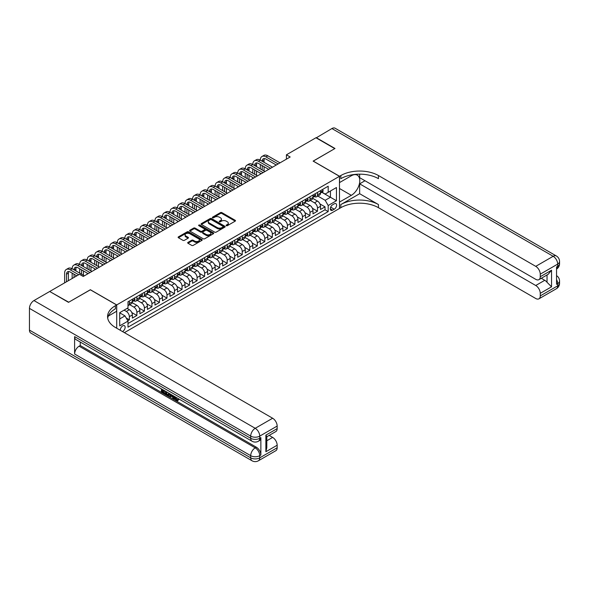 <?xml version="1.0" encoding="UTF-8"?>
<svg xmlns="http://www.w3.org/2000/svg" width="589" height="589" viewBox="0 0 589 589"><rect width="100%" height="100%" fill="white"/><g stroke="black" fill="none" stroke-linecap="round" stroke-linejoin="round"><path stroke-width="0.88" d="M226.309 225.69A0.729 0.42 0 0 0 227.339 225.69L235.188 221.155A1.045 0.604 0 0 0 235.497 220.728A1.045 0.604 0 0 0 235.188 220.301L221.891 212.629A1.045 0.604 0 0 0 220.419 212.629L212.563 217.157A0.729 0.42 0 0 0 213.601 217.753L214.617 217.172A3.343 1.929 0 0 1 219.344 217.172L220.455 217.812A3.343 1.929 0 0 1 221.435 219.174A3.343 1.929 0 0 1 220.455 220.536L219.439 221.125A0.729 0.42 0 0 0 220.47 221.722L221.486 221.133A3.343 1.929 0 0 1 226.213 221.133L227.325 221.773A3.343 1.929 0 0 1 228.304 223.143A3.343 1.929 0 0 1 227.325 224.505L226.309 225.094A0.729 0.42 0 0 0 226.309 225.69L226.309 225.094M122.497 331.555A3.409 1.966 120 0 0 122.733 331.43A3.409 1.966 120 0 0 124.956 328.434A3.409 1.966 120 0 0 124.434 325.702A3.409 1.966 120 0 0 122.733 325.872A3.409 1.966 120 0 0 120.333 330.311M187.987 242.396A1.045 0.604 0 0 0 187.677 242.823A1.045 0.604 0 0 0 187.987 243.25L191.719 245.399A1.045 0.604 0 0 0 193.192 245.399L201.909 240.371A1.045 0.604 0 0 0 202.218 239.944A1.045 0.604 0 0 0 201.909 239.517L188.613 231.838A1.045 0.604 0 0 0 187.14 231.838L178.423 236.874A1.045 0.604 0 0 0 178.114 237.301A1.045 0.604 0 0 0 178.423 237.728L182.929 240.327A1.045 0.604 0 0 0 184.401 240.327L188.134 238.177A1.045 0.604 0 0 0 188.443 237.75A1.045 0.604 0 0 0 188.134 237.323L185.896 236.034A2.798 1.612 0 0 1 185.079 234.893A2.798 1.612 0 0 1 186.809 233.399A2.798 1.612 0 0 1 189.849 233.752L198.603 238.803A2.798 1.612 0 0 1 199.421 239.944A2.798 1.612 0 0 1 197.698 241.431A2.798 1.612 0 0 1 194.65 241.085L193.192 240.246A1.045 0.604 0 0 0 191.719 240.246L187.987 242.396L187.987 243.25L191.719 241.115L191.719 240.246M90.367 289.81L68.736 302.209L49.918 291.614M90.367 289.722L116.71 304.925L339.47 176.317L339.47 208.469L124.389 332.645M49.918 291.349L79.456 274.297L83.218 276.469L290.178 156.983L286.416 154.811L315.954 137.76L334.766 148.619L313.134 161.114L339.47 176.317M214.691 232.14A1.045 0.604 0 0 0 216.17 232.14L224.888 227.104A1.045 0.604 0 0 0 225.189 226.677A1.045 0.604 0 0 0 224.888 226.257L211.591 218.578A1.045 0.604 0 0 0 210.111 218.578L201.394 223.606A1.045 0.604 0 0 0 201.085 224.034A1.045 0.604 0 0 0 201.394 224.461L214.691 232.14M199.141 225.845A0.729 0.42 0 0 1 199.877 225.948L199.877 225.079L213.395 232.883A1.045 0.604 0 0 1 213.704 233.31A1.045 0.604 0 0 1 213.395 233.737L204.677 238.773A1.045 0.604 0 0 1 203.205 238.773L189.908 231.094L193.634 228.959L193.634 228.09L189.908 230.24A1.045 0.604 0 0 0 189.599 230.667A1.045 0.604 0 0 0 189.908 231.094L189.908 230.24M193.634 228.959A1.045 0.604 0 0 1 195.114 228.959L195.114 228.09A1.045 0.604 0 0 0 193.634 228.09M195.114 228.09L200.51 231.205A1.045 0.604 0 0 0 201.983 231.205L204.457 229.769A1.045 0.604 0 0 0 204.766 229.349A1.045 0.604 0 0 0 204.457 228.922L198.846 225.675A0.729 0.42 0 0 1 199.877 225.079M127.791 320.733L129.352 319.834L126.23 318.031M124.088 310.145L126.34 311.448A4.256 2.459 60 0 1 129.352 316.661L132.363 314.924L132.363 318.089L136.876 315.483L131.789 312.545M129.698 304.69L133.872 307.097A4.256 2.459 60 0 1 136.876 312.317L139.887 310.58L139.887 313.746L144.408 311.139L139.313 308.202M137.222 300.346L141.397 302.753A4.256 2.459 60 0 1 144.408 307.966L147.412 306.228L147.412 309.402L151.933 306.795L146.838 303.858M144.747 296.002L148.921 298.409A4.256 2.459 60 0 1 151.933 303.622L154.944 301.885L154.944 305.058L159.457 302.452L154.37 299.514M152.271 291.658L156.446 294.066A4.256 2.459 60 0 1 159.457 299.278L162.468 297.541L162.468 300.714L166.982 298.108L161.894 295.17M159.803 287.314L163.97 289.722A4.256 2.459 60 0 1 166.982 294.934L169.993 293.197L169.993 296.37L174.506 293.764L169.418 290.826M167.328 282.97L171.495 285.378A4.256 2.459 60 0 1 174.506 290.591L177.517 288.853L177.517 292.026L182.03 289.42L176.943 286.475M174.852 278.619L179.027 281.034A4.256 2.459 60 0 1 182.03 286.247L185.042 284.509L185.042 287.675L189.562 285.069L184.467 282.131M182.376 274.275L186.551 276.683A4.256 2.459 60 0 1 189.562 281.903L192.566 280.165L192.566 283.331L197.087 280.725L191.992 277.787M189.901 269.931L194.076 272.339A4.256 2.459 60 0 1 197.087 277.552L200.098 275.814L200.098 278.987L204.611 276.381L199.524 273.443M197.425 265.587L201.6 267.995A4.256 2.459 60 0 1 204.611 273.208L207.623 271.47L207.623 274.643L212.136 272.037L207.048 269.099M204.957 261.244L209.124 263.651A4.256 2.459 60 0 1 212.136 268.864L215.147 267.126L215.147 270.299L219.66 267.693L214.573 264.755M212.482 256.9L216.649 259.307A4.256 2.459 60 0 1 219.66 264.52L222.671 262.782L222.671 265.956L227.185 263.349L222.097 260.412M220.006 252.556L224.181 254.963A4.256 2.459 60 0 1 227.185 260.176L230.196 258.438L230.196 261.612L234.716 259.005L229.622 256.06M227.531 248.205L231.705 250.619A4.256 2.459 60 0 1 234.716 255.832L237.72 254.095L237.72 257.26L242.241 254.654L237.153 251.717M235.055 243.861L239.23 246.268A4.256 2.459 60 0 1 242.241 251.488L245.252 249.751L245.252 252.917L249.765 250.31L244.678 247.373M242.58 239.517L246.754 241.924A4.256 2.459 60 0 1 249.765 247.137L252.777 245.399L252.777 248.573L257.29 245.966L252.202 243.029M250.111 235.173L254.279 237.581A4.256 2.459 60 0 1 257.29 242.793L260.301 241.056L260.301 244.229L264.814 241.623L259.727 238.685M257.636 230.829L261.803 233.237A4.256 2.459 60 0 1 264.814 238.449L267.826 236.712L267.826 239.885L272.339 237.279L267.251 234.341M265.16 226.485L269.335 228.893A4.256 2.459 60 0 1 272.339 234.105L275.35 232.368L275.35 235.541L279.871 232.935L274.776 229.997M272.685 222.141L276.859 224.549A4.256 2.459 60 0 1 279.871 229.762L282.882 228.024L282.882 231.197L287.395 228.591L282.308 225.646M280.209 217.79L284.384 220.205A4.256 2.459 60 0 1 287.395 225.418L290.406 223.68L290.406 226.846L294.92 224.24L289.832 221.302M287.734 213.446L291.908 215.854A4.256 2.459 60 0 1 294.92 221.074L297.931 219.336L297.931 222.502L302.444 219.896L297.357 216.958M295.266 209.102L299.433 211.51A4.256 2.459 60 0 1 302.444 216.723L305.455 214.985L305.455 218.158L309.969 215.552L304.881 212.614M302.79 204.758L306.957 207.166A4.256 2.459 60 0 1 309.969 212.379L312.98 210.641L312.98 213.814L317.493 211.208L317.493 208.035A4.256 2.459 -120 0 0 314.489 202.822L310.315 200.415M312.406 208.27L317.493 211.208M132.363 314.924A4.256 2.459 -120 0 0 129.352 309.711L127.099 308.4M139.887 310.58A4.256 2.459 -120 0 0 136.876 305.36L132.223 302.672M147.412 306.228A4.256 2.459 -120 0 0 144.408 301.016L139.748 298.328M154.944 301.885A4.256 2.459 -120 0 0 151.933 296.672L147.279 293.985M162.468 297.541A4.256 2.459 -120 0 0 159.457 292.328L154.804 289.641M169.993 293.197A4.256 2.459 -120 0 0 166.982 287.984L162.328 285.297M177.517 288.853A4.256 2.459 -120 0 0 174.506 283.64L169.853 280.953M185.042 284.509A4.256 2.459 -120 0 0 182.03 279.296L177.377 276.609M192.566 280.165A4.256 2.459 -120 0 0 189.562 274.945L184.902 272.258M200.098 275.814A4.256 2.459 -120 0 0 197.087 270.601L192.434 267.914M207.623 271.47A4.256 2.459 -120 0 0 204.611 266.257L199.958 263.57M215.147 267.126A4.256 2.459 -120 0 0 212.136 261.914L207.483 259.226M222.671 262.782A4.256 2.459 -120 0 0 219.66 257.57L215.007 254.882M230.196 258.438A4.256 2.459 -120 0 0 227.185 253.226L222.532 250.539M237.72 254.095A4.256 2.459 -120 0 0 234.716 248.882L230.056 246.195M245.252 249.751A4.256 2.459 -120 0 0 242.241 244.531L237.588 241.843M252.777 245.399A4.256 2.459 -120 0 0 249.765 240.187L245.112 237.5M260.301 241.056A4.256 2.459 -120 0 0 257.29 235.843L252.637 233.156M267.826 236.712A4.256 2.459 -120 0 0 264.814 231.499L260.161 228.812M275.35 232.368A4.256 2.459 -120 0 0 272.339 227.155L267.686 224.468M282.882 228.024A4.256 2.459 -120 0 0 279.871 222.811L275.21 220.124M290.406 223.68A4.256 2.459 -120 0 0 287.395 218.46L282.742 215.78M297.931 219.336A4.256 2.459 -120 0 0 294.92 214.116L290.267 211.429M305.455 214.985A4.256 2.459 -120 0 0 302.444 209.772L297.791 207.085M312.98 210.641A4.256 2.459 -120 0 0 309.969 205.428L305.316 202.741M334.28 203.823L332.623 204.781A3.298 1.907 120 0 0 330.466 207.681A3.298 1.907 120 0 0 330.974 210.332A3.298 1.907 120 0 0 332.623 210.163L334.28 209.213A3.298 1.907 120 0 0 336.437 206.305A3.298 1.907 120 0 0 335.929 203.661A3.298 1.907 120 0 0 334.28 203.823M116.71 328.213L116.71 304.925M119.722 318.921L124.986 315.881L127.997 321.093L127.997 327.175L328.183 211.598L328.183 205.517L325.172 200.304L317.839 196.071M127.997 321.093L119.722 325.872L119.722 312.663L127.997 307.885L127.997 301.796L328.183 186.227L328.183 192.308L336.459 187.53L336.459 200.739L328.183 205.517M133.828 300.824L133.872 300.846A4.256 2.459 60 0 0 136 301.053L139.011 299.315A4.256 2.459 -120 0 0 139.887 297.364L139.887 294.934M141.353 296.473L141.397 296.495A4.256 2.459 60 0 0 143.525 296.709L146.536 294.971A4.256 2.459 -120 0 0 147.412 293.02L147.412 290.591M148.884 292.129L148.921 292.151A4.256 2.459 60 0 0 151.049 292.365L154.06 290.627A4.256 2.459 -120 0 0 154.944 288.676L154.944 286.247M156.409 287.785L156.446 287.807A4.256 2.459 60 0 0 158.574 288.021L161.585 286.283A4.256 2.459 -120 0 0 162.468 284.332L162.468 281.903M163.933 283.442L163.97 283.464A4.256 2.459 60 0 0 166.098 283.677L169.109 281.94A4.256 2.459 -120 0 0 169.993 279.989L169.993 277.552M171.458 279.098L171.495 279.12A4.256 2.459 60 0 0 173.63 279.333L176.634 277.588A4.256 2.459 -120 0 0 177.517 275.645L177.517 273.208M178.982 274.754L179.027 274.776A4.256 2.459 60 0 0 181.154 274.982L184.166 273.244A4.256 2.459 -120 0 0 185.042 271.301L185.042 268.864M186.507 270.41L186.551 270.432A4.256 2.459 60 0 0 188.679 270.638L191.69 268.901A4.256 2.459 -120 0 0 192.566 266.95L192.566 264.52M194.039 266.059L194.076 266.081A4.256 2.459 60 0 0 196.203 266.294L199.215 264.557A4.256 2.459 -120 0 0 200.098 262.606L200.098 260.176M201.563 261.715L201.6 261.737A4.256 2.459 60 0 0 203.728 261.95L206.739 260.213A4.256 2.459 -120 0 0 207.623 258.262L207.623 255.832M209.088 257.371L209.124 257.393A4.256 2.459 60 0 0 211.252 257.607L214.263 255.869A4.256 2.459 -120 0 0 215.147 253.918L215.147 251.488M216.612 253.027L216.649 253.049A4.256 2.459 60 0 0 218.784 253.263L221.788 251.525A4.256 2.459 -120 0 0 222.671 249.574L222.671 247.137M224.137 248.683L224.181 248.705A4.256 2.459 60 0 0 226.309 248.919L229.32 247.174A4.256 2.459 -120 0 0 230.196 245.23L230.196 242.793M231.661 244.339L231.705 244.361A4.256 2.459 60 0 0 233.833 244.568L236.844 242.83A4.256 2.459 -120 0 0 237.72 240.886L237.72 238.449M239.193 239.995L239.23 240.017A4.256 2.459 60 0 0 241.357 240.224L244.369 238.486A4.256 2.459 -120 0 0 245.252 236.535L245.252 234.105M246.717 235.644L246.754 235.666A4.256 2.459 60 0 0 248.882 235.88L251.893 234.142A4.256 2.459 -120 0 0 252.777 232.191L252.777 229.762M254.242 231.3L254.279 231.322A4.256 2.459 60 0 0 256.406 231.536L259.418 229.798A4.256 2.459 -120 0 0 260.301 227.847L260.301 225.418M261.766 226.956L261.803 226.979A4.256 2.459 60 0 0 263.938 227.192L266.942 225.454A4.256 2.459 -120 0 0 267.826 223.503L267.826 221.074M269.291 222.613L269.335 222.635A4.256 2.459 60 0 0 271.463 222.848L274.474 221.111A4.256 2.459 -120 0 0 275.35 219.16L275.35 216.723M276.815 218.269L276.859 218.291A4.256 2.459 60 0 0 278.987 218.504L281.998 216.759A4.256 2.459 -120 0 0 282.882 214.816L282.882 212.379M284.347 213.925L284.384 213.947A4.256 2.459 60 0 0 286.512 214.153L289.523 212.415A4.256 2.459 -120 0 0 290.406 210.472L290.406 208.035M291.872 209.581L291.908 209.603A4.256 2.459 60 0 0 294.036 209.809L297.047 208.072A4.256 2.459 -120 0 0 297.931 206.121L297.931 203.691M299.396 205.23L299.433 205.252A4.256 2.459 60 0 0 301.561 205.465L304.572 203.728A4.256 2.459 -120 0 0 305.455 201.777L305.455 199.347M306.921 200.886L306.957 200.908A4.256 2.459 60 0 0 309.092 201.121L312.096 199.384A4.256 2.459 -120 0 0 312.98 197.433L312.98 195.003M127.997 323.523L325.025 209.772L325.025 206.864L320.504 209.47L320.504 206.297A4.256 2.459 -120 0 0 317.493 201.085L312.84 198.397M314.445 196.542L314.489 196.564A4.256 2.459 -120 0 0 316.617 196.778A4.256 2.459 -120 0 0 317.493 194.826L317.493 192.397M316.617 196.778L319.628 195.04A4.256 2.459 -120 0 0 320.504 193.089L320.504 190.659M129.352 301.016L129.352 303.453A4.256 2.459 60 0 1 128.476 305.397A4.256 2.459 60 0 1 127.997 305.573M128.476 305.397L131.48 303.659A4.256 2.459 -120 0 0 132.363 301.715L132.363 299.278M136.876 296.672L136.876 299.109A4.256 2.459 60 0 1 136 301.053M144.408 292.328L144.408 294.758A4.256 2.459 60 0 1 143.525 296.709M151.933 287.984L151.933 290.414A4.256 2.459 60 0 1 151.049 292.365M159.457 283.64L159.457 286.07A4.256 2.459 60 0 1 158.574 288.021M166.982 279.289L166.982 281.726A4.256 2.459 60 0 1 166.098 283.677M174.506 274.945L174.506 277.382A4.256 2.459 60 0 1 173.63 279.333M182.03 270.601L182.03 273.038A4.256 2.459 60 0 1 181.154 274.982M189.562 266.257L189.562 268.694A4.256 2.459 60 0 1 188.679 270.638M197.087 261.914L197.087 264.343A4.256 2.459 60 0 1 196.203 266.294M204.611 257.57L204.611 259.999A4.256 2.459 60 0 1 203.728 261.95M212.136 253.226L212.136 255.655A4.256 2.459 60 0 1 211.252 257.607M219.66 248.875L219.66 251.312A4.256 2.459 60 0 1 218.784 253.263M227.185 244.531L227.185 246.968A4.256 2.459 60 0 1 226.309 248.919M234.716 240.187L234.716 242.624A4.256 2.459 60 0 1 233.833 244.568M242.241 235.843L242.241 238.28A4.256 2.459 60 0 1 241.357 240.224M249.765 231.499L249.765 233.929A4.256 2.459 60 0 1 248.882 235.88M257.29 227.155L257.29 229.585A4.256 2.459 60 0 1 256.406 231.536M264.814 222.811L264.814 225.241A4.256 2.459 60 0 1 263.938 227.192M272.339 218.46L272.339 220.897A4.256 2.459 60 0 1 271.463 222.848M279.871 214.116L279.871 216.553A4.256 2.459 60 0 1 278.987 218.504M287.395 209.772L287.395 212.209A4.256 2.459 60 0 1 286.512 214.153M294.92 205.428L294.92 207.865A4.256 2.459 60 0 1 294.036 209.809M302.444 201.085L302.444 203.514A4.256 2.459 60 0 1 301.561 205.465M309.969 196.741L309.969 199.17A4.256 2.459 60 0 1 309.092 201.121M309.969 212.379L309.969 215.552M302.444 216.723L302.444 219.896M294.92 221.074L294.92 224.24M287.395 225.418L287.395 228.591M279.871 229.762L279.871 232.935M272.339 234.105L272.339 237.279M264.814 238.449L264.814 241.623M257.29 242.793L257.29 245.966M249.765 247.137L249.765 250.31M242.241 251.488L242.241 254.654M234.716 255.832L234.716 259.005M227.185 260.176L227.185 263.349M219.66 264.52L219.66 267.693M212.136 268.864L212.136 272.037M204.611 273.208L204.611 276.381M197.087 277.552L197.087 280.725M189.562 281.903L189.562 285.069M182.03 286.247L182.03 289.42M174.506 290.591L174.506 293.764M166.982 294.934L166.982 298.108M159.457 299.278L159.457 302.452M151.933 303.622L151.933 306.795M144.408 307.966L144.408 311.139M136.876 312.317L136.876 315.483M129.352 316.661L129.352 319.834M124.986 315.881L119.722 312.833M325.172 200.304L330.444 197.263L330.444 191.005L336.459 187.53M321.822 192.286L336.459 200.739M321.969 192.198L325.172 194.046L328.183 192.308M286.416 154.811L286.416 159.155M319.93 203.927L325.025 206.864M325.025 209.772L328.183 211.598M226.596 225.793L227.325 225.373A3.343 1.929 0 0 0 228.304 224.011L228.304 223.143M221.435 219.174L221.435 220.043A3.343 1.929 0 0 1 220.455 221.405L219.726 221.825M235.173 221.162L221.891 213.498A1.045 0.604 0 0 0 220.419 213.498L212.857 217.856M224.873 227.118L211.591 219.447A1.045 0.604 0 0 0 210.111 219.447L201.409 224.468M223.04 226.979A0.729 0.42 0 0 0 223.04 226.382L211.363 219.645A0.729 0.42 0 0 0 210.332 219.645L209.257 220.264A3.343 1.929 0 0 0 208.285 221.626A3.343 1.929 0 0 0 209.257 222.988L217.238 227.597A3.343 1.929 0 0 0 221.965 227.597L223.04 226.979L223.04 227.847A0.729 0.42 0 0 0 223.253 227.553L223.253 226.677M208.285 221.626L208.285 222.495A3.343 1.929 0 0 0 209.257 223.857L209.257 222.988M223.04 227.847L221.965 228.466A3.343 1.929 0 0 1 217.238 228.466L209.257 223.857M195.114 228.959L200.51 232.073A1.045 0.604 0 0 0 201.983 232.073L204.457 230.638A1.045 0.604 0 0 0 204.766 230.218L204.766 229.349M199.877 225.948L213.38 233.745M206.106 234.429A2.798 1.612 0 0 0 209.147 234.783A2.798 1.612 0 0 0 210.877 233.288A2.798 1.612 0 0 0 210.052 232.147L206.967 230.373A1.045 0.604 0 0 0 205.495 230.373L203.021 231.801A1.045 0.604 0 0 0 202.712 232.228A1.045 0.604 0 0 0 203.021 232.648L206.106 234.429L206.106 235.298A2.798 1.612 0 0 0 209.147 235.652A2.798 1.612 0 0 0 210.877 234.157L210.877 233.288M202.712 232.228L202.712 233.097A1.045 0.604 0 0 0 203.021 233.516L203.021 232.648M206.106 235.298L203.021 233.516M199.421 239.944L199.421 240.813A2.798 1.612 0 0 1 197.698 242.3A2.798 1.612 0 0 1 194.65 241.954L193.192 241.115A1.045 0.604 0 0 0 191.719 241.115M185.079 234.893L185.079 235.762A2.798 1.612 0 0 0 185.896 236.903L185.896 236.034M188.119 238.184L185.896 236.903M201.894 240.378L188.613 232.707A1.045 0.604 0 0 0 187.14 232.707L178.43 237.735L178.423 236.874M322.5 189.503L323.14 190.615A2.82 1.627 60 0 1 322.558 191.859L321.13 192.684A2.82 1.627 -120 0 0 321.616 192.036L321.557 191.786M64.635 282.853L64.635 273.119A7.981 4.609 60 0 1 66.285 269.467L68.169 268.385A7.981 4.609 60 0 1 72.16 268.775A7.981 4.609 60 0 1 73.809 265.124L75.694 264.034A7.981 4.609 60 0 1 79.684 264.432A7.981 4.609 60 0 1 81.341 260.78L83.218 259.69A7.981 4.609 60 0 1 87.209 260.088A7.981 4.609 60 0 1 88.865 256.436L90.743 255.346A7.981 4.609 60 0 1 94.733 255.744A7.981 4.609 60 0 1 96.39 252.092L98.267 251.002A7.981 4.609 60 0 1 102.258 251.4A7.981 4.609 60 0 1 103.914 247.741L105.799 246.658A7.981 4.609 60 0 1 109.79 247.056A7.981 4.609 60 0 1 111.439 243.397L113.324 242.315A7.981 4.609 60 0 1 117.314 242.705A7.981 4.609 60 0 1 118.963 239.053L120.848 237.971A7.981 4.609 60 0 1 124.839 238.361A7.981 4.609 60 0 1 126.495 234.709L128.373 233.619A7.981 4.609 60 0 1 132.363 234.017A7.981 4.609 60 0 1 134.02 230.365L135.897 229.276A7.981 4.609 60 0 1 139.887 229.673A7.981 4.609 60 0 1 141.544 226.021L143.422 224.932A7.981 4.609 60 0 1 147.412 225.329A7.981 4.609 60 0 1 149.069 221.678L150.953 220.588A7.981 4.609 60 0 1 154.944 220.985A7.981 4.609 60 0 1 156.593 217.326L158.478 216.244A7.981 4.609 60 0 1 162.468 216.642A7.981 4.609 60 0 1 164.117 212.982L166.002 211.9A7.981 4.609 60 0 1 169.993 212.29A7.981 4.609 60 0 1 171.649 208.639L173.527 207.556A7.981 4.609 60 0 1 177.517 207.946A7.981 4.609 60 0 1 179.174 204.295L181.051 203.205A7.981 4.609 60 0 1 185.042 203.603A7.981 4.609 60 0 1 186.698 199.951L188.576 198.861A7.981 4.609 60 0 1 192.566 199.259A7.981 4.609 60 0 1 194.223 195.607L196.108 194.517A7.981 4.609 60 0 1 200.098 194.915A7.981 4.609 60 0 1 201.747 191.263L203.632 190.173A7.981 4.609 60 0 1 207.623 190.571A7.981 4.609 60 0 1 209.272 186.912L211.156 185.829A7.981 4.609 60 0 1 215.147 186.227A7.981 4.609 60 0 1 216.804 182.568L218.681 181.486A7.981 4.609 60 0 1 222.671 181.876A7.981 4.609 60 0 1 224.328 178.224L226.205 177.142A7.981 4.609 60 0 1 230.196 177.532A7.981 4.609 60 0 1 231.852 173.88L233.73 172.791A7.981 4.609 60 0 1 237.72 173.188A7.981 4.609 60 0 1 239.377 169.536L241.262 168.447A7.981 4.609 60 0 1 245.252 168.844A7.981 4.609 60 0 1 246.901 165.192L248.786 164.103A7.981 4.609 60 0 1 252.777 164.5A7.981 4.609 60 0 1 254.426 160.849L256.311 159.759A7.981 4.609 60 0 1 260.301 160.156A7.981 4.609 60 0 1 261.958 156.497L263.835 155.415A7.981 4.609 60 0 1 267.826 155.813L280.018 162.851M261.958 156.497A7.981 4.609 60 0 1 265.948 156.895L278.141 163.933M320.6 192.817L320.615 192.817A2.82 1.627 -120 0 0 321.13 192.684M321.255 191.823L321.616 192.036L320.718 192.559A2.82 1.627 60 0 1 320.504 192.956M276.256 165.023L265.948 159.067A5.323 3.07 -120 0 0 263.283 158.802A5.323 3.07 -120 0 0 262.186 161.239L264.063 160.156L264.063 162.328M264.395 158.559A5.323 3.07 -120 0 0 264.063 160.156M262.186 165.583L262.186 169.934M264.063 166.672L264.063 171.016M260.301 174.234L260.301 173.188M260.301 168.844L260.301 164.5M316.183 137.885L331.909 128.542L553.167 256.289A6.383 3.689 120 0 1 556.355 255.972A6.383 6.383 0 0 1 559.55 261.501A6.383 3.689 180 0 1 557.68 264.108L540.26 274.165A6.383 3.689 -120 0 0 535.74 266.346L553.167 256.289A6.383 3.689 60 0 1 557.68 264.108L557.68 266.28L556.553 266.935L556.553 284.31L557.68 283.662L557.68 285.834A6.383 3.689 60 0 1 556.355 288.757L538.935 298.814A6.383 3.689 -120 0 0 540.26 295.892L557.68 285.834A6.383 3.689 0 0 0 559.55 283.228A6.383 6.383 0 0 1 556.355 288.757M316.183 137.627L334.994 148.487L313.208 161.15M339.47 202.086L351.324 195.327A11.971 6.913 120 0 0 359.15 184.777A11.971 6.913 120 0 0 357.309 175.183A11.971 6.913 120 0 0 351.324 175.772L339.544 182.575L339.544 176.273L340.825 175.537A26.608 15.358 180 0 1 378.455 175.537L535.74 266.346M339.544 202.13L339.544 208.425L340.825 207.689A26.608 15.358 180 0 1 378.455 207.689L535.74 298.498A6.383 3.689 -120 0 0 538.935 298.814M359.643 193.7L340.825 204.56A26.608 15.358 180 0 1 378.455 204.56L359.643 193.7L359.643 183.834L364.981 180.749M359.643 174.167L359.643 177.664L535.74 279.333A6.383 3.689 -120 0 0 538.935 279.65A6.383 3.689 -120 0 0 540.26 276.727L551.547 270.211L551.547 286.806L547.034 282.293L547.034 274.982M551.547 286.806L540.26 293.329L540.26 295.892M540.26 293.329A6.383 3.689 -120 0 0 535.74 285.503L544.773 280.29A6.383 3.689 60 0 1 547.034 282.293M359.643 183.834L535.74 285.503M331.909 128.542A6.383 3.689 -60 0 1 335.104 128.225L556.355 255.972M313.208 161.069L339.544 176.273M540.26 274.165L540.26 276.727M541.298 278.288L544.773 280.29M340.825 175.537L340.825 178.666A26.608 15.358 180 0 1 378.455 178.666L378.455 175.537M538.935 279.65L548.168 274.319L551.547 270.211M174.734 396.596L174.675 397.222L175.25 396.89L177.201 399.983M174.675 397.222L176.067 400.145L176.95 400.255L177.937 399.224L178.577 399.762L177.444 400.954L176.126 400.778L174.086 396.22M171.053 396.176L170.155 397.266L169.485 396.876L170.619 394.218M173.49 395.874L174.388 399.011L173.784 399.364L173.107 398.974L172.599 397.067L170.67 395.955L170.155 397.266M162.652 390.529L162.652 391.641L165.318 393.172L165.318 393.776L164.714 394.122L161.415 392.222L161.415 388.902M165.03 390.993L164.427 391.552L162.056 390.183L162.056 391.987L162.652 391.641M74.604 336.621L250.708 438.297A6.383 3.689 120 0 0 252.026 441.22L75.929 339.544A6.383 3.689 -60 0 1 74.604 336.621L74.604 354.004A6.383 3.689 -60 0 1 79.117 346.185L80.251 345.529L256.348 447.206A6.383 3.689 60 0 1 260.868 455.025L260.868 437.642A6.383 3.689 60 0 1 259.543 440.565L258.416 441.22A6.383 3.689 -120 0 0 259.734 438.297L260.868 437.642M80.251 345.529L80.251 342.04M169.242 393.423L169.286 394.129L169.875 393.791L168.668 395.852L165.583 394.623L165.583 391.31M68.508 302.341L90.294 289.766L116.637 304.969L115.356 305.713A26.608 15.358 -0 0 0 107.566 316.573A26.608 15.358 -0 0 0 115.356 327.432L272.641 418.242A6.383 3.689 60 0 1 277.161 426.068L259.734 436.125L259.734 438.297A6.383 3.689 -0 0 1 250.708 438.297L250.708 436.125L29.45 308.378A6.383 3.689 -60 0 1 33.963 300.559L49.697 291.481L68.508 302.341M116.637 304.969L116.637 311.272L108.317 316.072M265.867 435.146L266.802 436.559L266.802 447.721L265.867 451.741L265.867 435.146L277.161 428.63L277.161 426.068M277.161 428.63A6.383 3.689 60 0 1 275.836 431.553L266.802 436.766M29.45 330.105L250.708 457.844A6.383 3.689 120 0 0 252.026 460.775L30.775 333.028A6.383 3.689 -60 0 1 29.45 330.105L29.45 308.378M269.173 435.396L272.641 437.406A6.383 3.689 60 0 1 277.161 445.225L265.867 451.741M260.868 455.025L259.734 455.672L259.734 457.844L277.161 447.787L277.161 445.225M277.161 447.787A6.383 3.689 60 0 1 275.836 450.71L258.416 460.775A6.383 3.689 -120 0 0 259.734 457.844A6.383 3.689 -0 0 1 250.708 457.844L250.708 455.672L74.604 354.004M115.356 305.713L115.356 308.835A26.608 15.358 -0 0 0 107.699 318.134M162.056 391.987L164.714 393.526L165.318 393.172M164.714 393.526L164.714 394.122M162.056 389.27L164.692 390.794M164.427 390.949L164.427 391.552M169.286 394.129L168.668 395.852M166.223 391.678L166.223 394.394L167.151 394.932L168.218 395.175L168.609 393.054M166.82 392.024L166.82 394.041L168.822 394.829M166.223 394.394L166.82 394.041M167.151 394.932L167.755 394.578M172.643 395.388L173.784 399.364M171.215 394.564L170.862 395.469L172.408 396.36L172.047 395.042M171.598 394.785L172.179 395.536M170.862 395.469L171.465 395.123M176.067 400.145L176.671 399.798M177.333 399.57L177.974 400.108L178.577 399.762M177.974 400.108L177.444 400.954M314.975 193.847L315.616 194.959A2.82 1.627 60 0 1 315.034 196.203L313.598 197.028A2.82 1.627 -120 0 0 314.092 196.38L314.033 196.13M254.426 160.849A7.981 4.609 60 0 1 258.416 161.239L260.301 160.156L272.493 167.195M258.416 161.239L270.609 168.277M313.076 197.16L313.09 197.16A2.82 1.627 -120 0 0 313.598 197.028M313.731 196.174L314.092 196.38L313.186 196.903A2.82 1.627 60 0 1 312.98 197.3M268.731 169.367L258.416 163.411A5.323 3.07 -120 0 0 255.759 163.153A5.323 3.07 -120 0 0 254.654 165.583L256.539 164.5L256.539 166.672M256.87 162.903A5.323 3.07 -120 0 0 256.539 164.5M254.654 169.934L254.654 174.278M256.539 171.016L256.539 175.36M252.777 178.577L252.777 177.532M252.777 173.188L252.777 168.844M307.451 198.191L308.091 199.303A2.82 1.627 60 0 1 307.502 200.547L306.074 201.379A2.82 1.627 -120 0 0 306.567 200.724L306.508 200.474M246.901 165.192A7.981 4.609 60 0 1 250.892 165.583L252.777 164.5L264.969 171.539M250.892 165.583L263.084 172.621M305.551 201.504L305.558 201.504A2.82 1.627 -120 0 0 306.074 201.379M306.199 200.518L306.567 200.724L305.662 201.247A2.82 1.627 60 0 1 305.455 201.652M261.207 173.711L250.892 167.762A5.323 3.07 -120 0 0 248.234 167.497A5.323 3.07 -120 0 0 247.13 169.934L249.014 168.844L249.014 171.016M249.346 167.247A5.323 3.07 -120 0 0 249.014 168.844M247.13 174.278L247.13 178.622M249.014 175.36L249.014 179.704M245.252 182.921L245.252 181.876M245.252 177.532L245.252 173.188M299.926 202.542L300.567 203.647A2.82 1.627 60 0 1 299.978 204.898L298.549 205.723A2.82 1.627 -120 0 0 299.043 205.068L298.984 204.817M239.377 169.536A7.981 4.609 60 0 1 243.367 169.934L245.252 168.844L257.445 175.883M243.367 169.934L255.56 176.972M298.027 205.856L298.034 205.856A2.82 1.627 -120 0 0 298.549 205.723M298.675 204.862L299.043 205.068L298.137 205.59A2.82 1.627 60 0 1 297.931 205.995M253.675 178.055L243.367 172.106A5.323 3.07 -120 0 0 240.71 171.841A5.323 3.07 -120 0 0 239.605 174.278L241.49 173.188L241.49 175.36M241.821 171.598A5.323 3.07 -120 0 0 241.49 173.188M239.605 178.622L239.605 182.965M241.49 179.704L241.49 184.055M237.72 187.265L237.72 186.227M237.72 181.876L237.72 177.532M292.402 206.886L293.035 207.991A2.82 1.627 60 0 1 292.453 209.242L291.025 210.067A2.82 1.627 -120 0 0 291.518 209.419L291.459 209.169M231.852 173.88A7.981 4.609 60 0 1 235.843 174.278L237.72 173.188L249.913 180.227M235.843 174.278L248.035 181.316M290.495 210.199L290.51 210.199A2.82 1.627 -120 0 0 291.025 210.067M291.15 209.205L291.518 209.419L290.613 209.934A2.82 1.627 60 0 1 290.406 210.339M246.15 182.399L235.843 176.45A5.323 3.07 -120 0 0 233.185 176.185A5.323 3.07 -120 0 0 232.081 178.622L233.958 177.532L233.958 179.704M234.297 175.942A5.323 3.07 -120 0 0 233.958 177.532M232.081 182.965L232.081 187.309M233.958 184.055L233.958 188.399M230.196 191.609L230.196 190.571M230.196 186.227L230.196 181.876M284.87 211.23L285.51 212.334A2.82 1.627 60 0 1 284.929 213.586L283.5 214.411A2.82 1.627 -120 0 0 283.986 213.763L283.927 213.512M224.328 178.224A7.981 4.609 60 0 1 228.318 178.622L230.196 177.532L242.388 184.571M228.318 178.622L240.511 185.66M282.97 214.543L282.985 214.543A2.82 1.627 -120 0 0 283.5 214.411M283.626 213.549L283.986 213.763L283.088 214.286A2.82 1.627 60 0 1 282.882 214.683M238.626 186.742L228.318 180.794A5.323 3.07 -120 0 0 225.653 180.528A5.323 3.07 -120 0 0 224.556 182.965L226.434 181.876L226.434 184.055M226.772 180.286A5.323 3.07 -120 0 0 226.434 181.876M224.556 187.309L224.556 191.653M226.434 188.399L226.434 192.743M222.671 195.96L222.671 194.915M222.671 190.571L222.671 186.227M277.345 215.574L277.986 216.678A2.82 1.627 60 0 1 277.404 217.93L275.976 218.755A2.82 1.627 -120 0 0 276.462 218.107L276.403 217.856M216.804 182.568A7.981 4.609 60 0 1 220.794 182.965L222.671 181.876L234.864 188.914M220.794 182.965L232.986 190.004M275.446 218.887L275.461 218.887A2.82 1.627 -120 0 0 275.976 218.755M276.101 217.893L276.462 218.107L275.564 218.629A2.82 1.627 60 0 1 275.35 219.027M231.102 191.094L220.794 185.137A5.323 3.07 -120 0 0 218.129 184.872A5.323 3.07 -120 0 0 217.032 187.309L218.909 186.227L218.909 188.399M219.241 184.629A5.323 3.07 -120 0 0 218.909 186.227M217.032 191.653L217.032 195.997M218.909 192.743L218.909 197.087M215.147 200.304L215.147 199.259M215.147 194.915L215.147 190.571M269.821 219.918L270.461 221.03A2.82 1.627 60 0 1 269.88 222.274L268.444 223.098A2.82 1.627 -120 0 0 268.937 222.451L268.878 222.2M209.272 186.912A7.981 4.609 60 0 1 213.262 187.309L215.147 186.227L227.339 193.266M213.262 187.309L225.454 194.348M267.921 223.231L267.929 223.231A2.82 1.627 -120 0 0 268.444 223.098M268.577 222.237L268.937 222.451L268.032 222.973A2.82 1.627 60 0 1 267.826 223.371M223.577 195.438L213.262 189.481A5.323 3.07 -120 0 0 210.604 189.216A5.323 3.07 -120 0 0 209.5 191.653L211.385 190.571L211.385 192.743M211.716 188.973A5.323 3.07 -120 0 0 211.385 190.571M209.5 195.997L209.5 200.348M211.385 197.087L211.385 201.431M207.623 204.648L207.623 203.603M207.623 199.259L207.623 194.915M262.296 224.262L262.937 225.373A2.82 1.627 60 0 1 262.348 226.618L260.92 227.442A2.82 1.627 -120 0 0 261.413 226.794L261.354 226.544M201.747 191.263A7.981 4.609 60 0 1 205.738 191.653L207.623 190.571L219.815 197.609M205.738 191.653L217.93 198.692M260.397 227.575L260.404 227.575A2.82 1.627 -120 0 0 260.92 227.442M261.045 226.588L261.413 226.794L260.507 227.317A2.82 1.627 60 0 1 260.301 227.715M216.053 199.781L205.738 193.825A5.323 3.07 -120 0 0 203.08 193.567A5.323 3.07 -120 0 0 201.975 195.997L203.86 194.915L203.86 197.087M204.192 193.317A5.323 3.07 -120 0 0 203.86 194.915M201.975 200.348L201.975 204.692M203.86 201.431L203.86 205.775M200.098 208.992L200.098 207.946M200.098 203.603L200.098 199.259M254.772 228.606L255.412 229.717A2.82 1.627 60 0 1 254.823 230.962L253.395 231.794A2.82 1.627 -120 0 0 253.888 231.138L253.83 230.888M194.223 195.607A7.981 4.609 60 0 1 198.213 195.997L200.098 194.915L212.29 201.953M198.213 195.997L210.406 203.036M252.872 231.919L252.88 231.919A2.82 1.627 -120 0 0 253.395 231.794M253.52 230.932L253.888 231.138L252.983 231.661A2.82 1.627 60 0 1 252.777 232.066M208.521 204.125L198.213 198.176A5.323 3.07 -120 0 0 195.555 197.911A5.323 3.07 -120 0 0 194.451 200.348L196.336 199.259L196.336 201.431M196.667 197.661A5.323 3.07 -120 0 0 196.336 199.259M194.451 204.692L194.451 209.036M196.336 205.775L196.336 210.118M192.566 213.336L192.566 212.29M192.566 207.946L192.566 203.603M247.247 232.957L247.881 234.061A2.82 1.627 60 0 1 247.299 235.313L245.871 236.137A2.82 1.627 -120 0 0 246.364 235.482L246.305 235.232M186.698 199.951A7.981 4.609 60 0 1 190.689 200.348L192.566 199.259L204.758 206.297M190.689 200.348L202.881 207.387M245.341 236.27L245.355 236.27A2.82 1.627 -120 0 0 245.871 236.137M245.996 235.276L246.364 235.482L245.458 236.005A2.82 1.627 60 0 1 245.252 236.41M200.996 208.469L190.689 202.52A5.323 3.07 -120 0 0 188.031 202.255A5.323 3.07 -120 0 0 186.927 204.692L188.804 203.603L188.804 205.775M189.143 202.012A5.323 3.07 -120 0 0 188.804 203.603M186.927 209.036L186.927 213.38M188.804 210.118L188.804 214.47M185.042 217.68L185.042 216.642M185.042 212.29L185.042 207.946M239.716 237.301L240.356 238.405A2.82 1.627 60 0 1 239.775 239.657L238.346 240.481A2.82 1.627 -120 0 0 238.832 239.833L238.773 239.583M179.174 204.295A7.981 4.609 60 0 1 183.164 204.692L185.042 203.603L197.234 210.641M183.164 204.692L195.357 211.731M237.816 240.614L237.831 240.614A2.82 1.627 -120 0 0 238.346 240.481M238.471 239.62L238.832 239.833L237.934 240.349A2.82 1.627 60 0 1 237.72 240.754M193.472 212.813L183.164 206.864A5.323 3.07 -120 0 0 180.499 206.599A5.323 3.07 -120 0 0 179.402 209.036L181.279 207.946L181.279 210.118M181.618 206.356A5.323 3.07 -120 0 0 181.279 207.946M179.402 213.38L179.402 217.724M181.279 214.47L181.279 218.813M177.517 222.024L177.517 220.985M177.517 216.642L177.517 212.29M232.191 241.645L232.832 242.749A2.82 1.627 60 0 1 232.25 244.001L230.822 244.825A2.82 1.627 -120 0 0 231.308 244.177L231.249 243.927M171.649 208.639A7.981 4.609 60 0 1 175.64 209.036L177.517 207.946L189.71 214.985M175.64 209.036L187.832 216.075M230.292 244.958L230.306 244.958A2.82 1.627 -120 0 0 230.822 244.825M230.947 243.964L231.308 244.177L230.409 244.7A2.82 1.627 60 0 1 230.196 245.098M185.947 217.157L175.64 211.208A5.323 3.07 -120 0 0 172.975 210.943A5.323 3.07 -120 0 0 171.878 213.38L173.755 212.29L173.755 214.47M174.086 210.7A5.323 3.07 -120 0 0 173.755 212.29M171.878 217.724L171.878 222.068M173.755 218.813L173.755 223.157M169.993 226.375L169.993 225.329M169.993 220.985L169.993 216.642M224.667 245.988L225.307 247.093A2.82 1.627 60 0 1 224.726 248.344L223.29 249.169A2.82 1.627 -120 0 0 223.783 248.521L223.724 248.271M164.117 212.982A7.981 4.609 60 0 1 168.108 213.38L169.993 212.29L182.185 219.329M168.108 213.38L180.3 220.419M222.767 249.302L222.775 249.302A2.82 1.627 -120 0 0 223.29 249.169M223.422 248.308L223.783 248.521L222.878 249.044A2.82 1.627 60 0 1 222.671 249.441M178.423 221.508L168.108 215.552A5.323 3.07 -120 0 0 165.45 215.287A5.323 3.07 -120 0 0 164.346 217.724L166.231 216.642L166.231 218.813M166.562 215.044A5.323 3.07 -120 0 0 166.231 216.642M164.346 222.068L164.346 226.412M166.231 223.157L166.231 227.501M162.468 230.719L162.468 229.673M162.468 225.329L162.468 220.985M217.142 250.332L217.783 251.444A2.82 1.627 60 0 1 217.194 252.688L215.765 253.513A2.82 1.627 -120 0 0 216.259 252.865L216.2 252.615M156.593 217.326A7.981 4.609 60 0 1 160.583 217.724L162.468 216.642L174.661 223.68M160.583 217.724L172.776 224.762M215.243 253.645L215.25 253.645A2.82 1.627 -120 0 0 215.765 253.513M215.891 252.652L216.259 252.865L215.353 253.388A2.82 1.627 60 0 1 215.147 253.785M170.898 225.852L160.583 219.896A5.323 3.07 -120 0 0 157.926 219.631A5.323 3.07 -120 0 0 156.821 222.068L158.706 220.985L158.706 223.157M159.037 219.388A5.323 3.07 -120 0 0 158.706 220.985M156.821 226.412L156.821 230.763M158.706 227.501L158.706 231.845M154.944 235.063L154.944 234.017M154.944 229.673L154.944 225.329M209.618 254.676L210.258 255.788A2.82 1.627 60 0 1 209.669 257.032L208.241 257.857A2.82 1.627 -120 0 0 208.734 257.209L208.675 256.959M149.069 221.678A7.981 4.609 60 0 1 153.059 222.068L154.944 220.985L167.136 228.024M153.059 222.068L165.251 229.106M207.718 257.989L207.726 257.989A2.82 1.627 -120 0 0 208.241 257.857M208.366 257.003L208.734 257.209L207.829 257.732A2.82 1.627 60 0 1 207.623 258.129M163.367 230.196L153.059 224.24A5.323 3.07 -120 0 0 150.401 223.982A5.323 3.07 -120 0 0 149.297 226.412L151.182 225.329L151.182 227.501M151.513 223.732A5.323 3.07 -120 0 0 151.182 225.329M149.297 230.763L149.297 235.107M151.182 231.845L151.182 236.189M147.412 239.406L147.412 238.361M147.412 234.017L147.412 229.673M202.093 259.02L202.712 260.102A2.82 1.627 60 0 1 202.145 261.376L200.716 262.208A2.82 1.627 -120 0 0 201.21 261.553L201.143 261.302M141.544 226.021A7.981 4.609 60 0 1 145.535 226.412L147.412 225.329L159.604 232.368M145.535 226.412L157.727 233.45M200.186 262.333L200.201 262.333A2.82 1.627 -120 0 0 200.716 262.208M200.842 261.347L201.21 261.553L200.304 262.076A2.82 1.627 60 0 1 200.098 262.48M155.842 234.54L145.535 228.591A5.323 3.07 -120 0 0 142.877 228.326A5.323 3.07 -120 0 0 141.772 230.763L143.65 229.673L143.65 231.845M143.988 228.076A5.323 3.07 -120 0 0 143.65 229.673M141.772 235.107L141.772 239.451M143.65 236.189L143.65 240.533M139.887 243.75L139.887 242.705M139.887 238.361L139.887 234.017M194.561 263.371L195.202 264.476A2.82 1.627 60 0 1 194.62 265.727L193.192 266.552A2.82 1.627 -120 0 0 193.678 265.897L193.619 265.646M134.02 230.365A7.981 4.609 60 0 1 138.01 230.763L139.887 229.673L152.08 236.712M138.01 230.763L150.202 237.801M192.662 266.684L192.677 266.684A2.82 1.627 -120 0 0 193.192 266.552M193.317 265.691L193.678 265.897L192.78 266.419A2.82 1.627 60 0 1 192.566 266.824M148.318 238.884L138.01 232.935A5.323 3.07 -120 0 0 135.345 232.67A5.323 3.07 -120 0 0 134.248 235.107L136.125 234.017L136.125 236.189M136.457 232.427A5.323 3.07 -120 0 0 136.125 234.017M134.248 239.451L134.248 243.794M136.125 240.533L136.125 244.884M132.363 248.094L132.363 247.056M132.363 242.705L132.363 238.361M187.037 267.715L187.663 268.79A2.82 1.627 60 0 1 187.096 270.071L185.668 270.896A2.82 1.627 -120 0 0 186.153 270.248L186.095 269.998M126.495 234.709A7.981 4.609 60 0 1 130.486 235.107L132.363 234.017L144.555 241.056M130.486 235.107L142.678 242.145M185.137 271.028L185.152 271.028A2.82 1.627 -120 0 0 185.668 270.896M185.793 270.034L186.153 270.248L185.255 270.763A2.82 1.627 60 0 1 185.042 271.168M140.793 243.228L130.486 237.279A5.323 3.07 -120 0 0 127.82 237.014A5.323 3.07 -120 0 0 126.723 239.451L128.601 238.361L128.601 240.533M128.932 236.771A5.323 3.07 -120 0 0 128.601 238.361M126.723 243.794L126.723 248.138M128.601 244.884L128.601 249.228M124.839 252.438L124.839 251.4M124.839 247.056L124.839 242.705M179.512 272.059L180.153 273.163A2.82 1.627 60 0 1 179.571 274.415L178.136 275.24A2.82 1.627 -120 0 0 178.629 274.592L178.57 274.341M118.963 239.053A7.981 4.609 60 0 1 122.954 239.451L124.839 238.361L137.031 245.399M122.954 239.451L135.146 246.489M177.613 275.372L177.62 275.372A2.82 1.627 -120 0 0 178.136 275.24M178.268 274.378L178.629 274.592L177.723 275.115A2.82 1.627 60 0 1 177.517 275.512M133.269 247.571L122.954 241.623A5.323 3.07 -120 0 0 120.296 241.357A5.323 3.07 -120 0 0 119.192 243.794L121.076 242.705L121.076 244.884M121.408 241.115A5.323 3.07 -120 0 0 121.076 242.705M119.192 248.138L119.192 252.482M121.076 249.228L121.076 253.572M117.314 256.789L117.314 255.744M117.314 251.4L117.314 247.056M171.988 276.403L172.629 277.515A2.82 1.627 60 0 1 172.04 278.759L170.611 279.584A2.82 1.627 -120 0 0 171.105 278.936L171.046 278.685M111.439 243.397A7.981 4.609 60 0 1 115.429 243.794L117.314 242.705L129.506 249.743M115.429 243.794L127.622 250.833M170.088 279.716L170.096 279.716A2.82 1.627 -120 0 0 170.611 279.584M170.736 278.722L171.105 278.936L170.199 279.458A2.82 1.627 60 0 1 169.993 279.856M125.744 251.923L115.429 245.966A5.323 3.07 -120 0 0 112.771 245.701A5.323 3.07 -120 0 0 111.667 248.138L113.552 247.056L113.552 249.228M113.883 245.458A5.323 3.07 -120 0 0 113.552 247.056M111.667 252.482L111.667 256.826M113.552 253.572L113.552 257.916M109.79 261.133L109.79 260.088M109.79 255.744L109.79 251.4M164.464 280.747L165.104 281.859A2.82 1.627 60 0 1 164.515 283.103L163.087 283.927A2.82 1.627 -120 0 0 163.58 283.28L163.521 283.029M103.914 247.741A7.981 4.609 60 0 1 107.905 248.138L109.79 247.056L121.982 254.095M107.905 248.138L120.097 255.177M162.564 284.06L162.571 284.06A2.82 1.627 -120 0 0 163.087 283.927M163.212 283.066L163.58 283.28L162.674 283.802A2.82 1.627 60 0 1 162.468 284.2M118.212 256.267L107.905 250.31A5.323 3.07 -120 0 0 105.247 250.045A5.323 3.07 -120 0 0 104.143 252.482L106.027 251.4L106.027 253.572M106.359 249.802A5.323 3.07 -120 0 0 106.027 251.4M104.143 256.826L104.143 261.177M106.027 257.916L106.027 262.26M102.258 265.477L102.258 264.432M102.258 260.088L102.258 255.744M156.939 285.091L157.572 286.202A2.82 1.627 60 0 1 156.991 287.447L155.562 288.271A2.82 1.627 -120 0 0 156.056 287.623L155.989 287.373M96.39 252.092A7.981 4.609 60 0 1 100.38 252.482L102.258 251.4L114.45 258.438M100.38 252.482L112.573 259.521M155.032 288.404L155.047 288.404A2.82 1.627 -120 0 0 155.562 288.271M155.687 287.417L156.056 287.623L155.15 288.146A2.82 1.627 60 0 1 154.944 288.544M110.688 260.61L100.38 254.654A5.323 3.07 -120 0 0 97.722 254.396A5.323 3.07 -120 0 0 96.618 256.826L98.496 255.744L98.496 257.916M98.834 254.146A5.323 3.07 -120 0 0 98.496 255.744M96.618 261.177L96.618 265.521M98.496 262.26L98.496 266.603M94.733 269.821L94.733 268.775M94.733 264.432L94.733 260.088M149.407 289.435L150.048 290.546A2.82 1.627 60 0 1 149.466 291.791L148.038 292.623A2.82 1.627 -120 0 0 148.524 291.967L148.465 291.717M88.865 256.436A7.981 4.609 60 0 1 92.856 256.826L94.733 255.744L106.926 262.782M92.856 256.826L105.048 263.865M147.508 292.748L147.522 292.748A2.82 1.627 -120 0 0 148.038 292.623M148.163 291.761L148.524 291.967L147.625 292.49A2.82 1.627 60 0 1 147.412 292.895M103.163 264.954L92.856 259.005A5.323 3.07 -120 0 0 90.191 258.74A5.323 3.07 -120 0 0 89.094 261.177L90.971 260.088L90.971 262.26M91.302 258.49A5.323 3.07 -120 0 0 90.971 260.088M89.094 265.521L89.094 269.865M90.971 266.603L90.971 270.947M87.209 274.165L87.209 273.119M87.209 268.775L87.209 264.432M141.883 293.786L142.523 294.89A2.82 1.627 60 0 1 141.942 296.142L140.513 296.966A2.82 1.627 -120 0 0 140.999 296.311L140.94 296.061M81.341 260.78A7.981 4.609 60 0 1 85.331 261.177L87.209 260.088L99.401 267.126M85.331 261.177L97.516 268.216M139.983 297.099L139.998 297.099A2.82 1.627 -120 0 0 140.513 296.966M140.638 296.105L140.999 296.311L140.101 296.834A2.82 1.627 60 0 1 139.887 297.239M95.639 269.298L85.331 263.349A5.323 3.07 -120 0 0 82.666 263.084A5.323 3.07 -120 0 0 81.569 265.521L83.447 264.432L83.447 266.603M83.778 262.841A5.323 3.07 -120 0 0 83.447 264.432M81.569 269.865L81.569 274.209M83.447 270.947L83.447 275.299M79.684 273.119L79.684 268.775M134.358 298.13L134.999 299.234A2.82 1.627 60 0 1 134.417 300.486L132.981 301.31A2.82 1.627 -120 0 0 133.475 300.662L133.416 300.412M73.809 265.124A7.981 4.609 60 0 1 77.8 265.521L79.684 264.432L91.877 271.47M77.8 265.521L89.992 272.56M132.459 301.443L132.466 301.443A2.82 1.627 -120 0 0 132.981 301.31M133.114 300.449L133.475 300.662L132.569 301.178A2.82 1.627 60 0 1 132.363 301.583M88.114 273.642L77.8 267.693A5.323 3.07 -120 0 0 75.142 267.428A5.323 3.07 -120 0 0 74.037 269.865L75.922 268.775L75.922 270.947M76.253 267.185A5.323 3.07 -120 0 0 75.922 268.775M74.037 274.209L74.037 277.426M75.922 275.299L75.922 276.337M72.16 278.509L72.16 273.119M66.285 269.467A7.981 4.609 60 0 1 70.275 269.865L72.16 268.775L84.352 275.814M70.275 269.865L78.705 274.732M76.828 275.814L70.275 272.037A5.323 3.07 -120 0 0 67.617 271.772A5.323 3.07 -120 0 0 66.513 274.209L66.513 281.77M68.729 271.529A5.323 3.07 -120 0 0 68.398 273.119L68.398 280.681M126.34 311.448L129.352 309.711M133.872 307.097L136.876 305.36M141.397 302.753L144.408 301.016M148.921 298.409L151.933 296.672M156.446 294.066L159.457 292.328M163.97 289.722L166.982 287.984M171.495 285.378L174.506 283.64M179.027 281.034L182.03 279.296M186.551 276.683L189.562 274.945M194.076 272.339L197.087 270.601M201.6 267.995L204.611 266.257M209.124 263.651L212.136 261.914M216.649 259.307L219.66 257.57M224.181 254.963L227.185 253.226M231.705 250.619L234.716 248.882M239.23 246.268L242.241 244.531M246.754 241.924L249.765 240.187M254.279 237.581L257.29 235.843M261.803 233.237L264.814 231.499M269.335 228.893L272.339 227.155M276.859 224.549L279.871 222.811M284.384 220.205L287.395 218.46M291.908 215.854L294.92 214.116M299.433 211.51L302.444 209.772M306.957 207.166L309.969 205.428M314.489 202.822L317.493 201.085M317.493 194.826L320.504 193.089M129.352 303.453L132.363 301.715M136.876 299.109L139.887 297.364M144.408 294.758L147.412 293.02M151.933 290.414L154.944 288.676M159.457 286.07L162.468 284.332M166.982 281.726L169.993 279.989M174.506 277.382L177.517 275.645M182.03 273.038L185.042 271.301M189.562 268.694L192.566 266.95M197.087 264.343L200.098 262.606M204.611 259.999L207.623 258.262M212.136 255.655L215.147 253.918M219.66 251.312L222.671 249.574M227.185 246.968L230.196 245.23M234.716 242.624L237.72 240.886M242.241 238.28L245.252 236.535M249.765 233.929L252.777 232.191M257.29 229.585L260.301 227.847M264.814 225.241L267.826 223.503M272.339 220.897L275.35 219.16M279.871 216.553L282.882 214.816M287.395 212.209L290.406 210.472M294.92 207.865L297.931 206.121M302.444 203.514L305.455 201.777M309.969 199.17L312.98 197.433M317.493 208.035L320.504 206.297M330.672 207.129L334.28 209.213M330.289 208.815L332.623 210.163M227.325 225.373L227.325 224.505M219.439 221.722L219.439 221.125M220.455 221.405L220.455 220.536M212.563 217.753L212.563 217.157M220.419 213.498L220.419 212.629M221.891 213.498L221.891 212.629M235.188 221.155L235.188 220.301M201.394 224.461L201.394 223.606M210.111 219.447L210.111 218.578M211.591 219.447L211.591 218.578M224.888 227.104L224.888 226.257M217.238 228.466L217.238 227.597M221.965 228.466L221.965 227.597M200.51 232.073L200.51 231.205M201.983 232.073L201.983 231.205M204.457 230.638L204.457 229.769M213.395 233.737L213.395 232.883M193.192 241.115L193.192 240.246M194.65 241.954L194.65 241.085M188.134 238.177L188.134 237.323M187.14 232.707L187.14 231.838M188.613 232.707L188.613 231.838M201.909 240.371L201.909 239.517M323.125 190.578L320.504 192.088M267.826 155.813L265.948 156.895M340.825 204.56L340.825 207.689M378.455 204.56L378.455 207.689M556.553 279.561A6.383 3.689 60 0 1 557.68 283.662A6.383 3.689 180 0 0 559.55 281.056A6.383 6.383 0 0 0 556.553 275.637M556.553 269.085A6.383 6.383 0 0 0 559.55 263.673A6.383 3.689 0 0 1 557.68 266.28A6.383 3.689 60 0 1 556.553 269.077M339.47 188.487L351.324 195.327M33.963 300.559L255.221 428.299L272.641 418.242M79.117 346.185L255.221 447.854L256.348 447.206M266.802 440.778L272.641 437.406M255.221 428.299A6.383 3.689 120 0 0 250.708 436.125A6.383 3.689 180 0 0 259.734 436.125A6.383 3.689 -120 0 0 255.221 428.299M255.221 447.854A6.383 3.689 120 0 0 250.708 455.672A6.383 3.689 180 0 0 259.734 455.672A6.383 3.689 -120 0 0 255.221 447.854M315.594 194.922L312.98 196.431M308.069 199.273L305.455 200.783M300.545 203.617L297.931 205.127M293.02 207.961L290.406 209.47M285.496 212.305L282.882 213.814M277.971 216.649L275.35 218.158M270.439 220.993L267.826 222.502M262.915 225.337L260.301 226.846M255.39 229.688L252.777 231.197M247.866 234.032L245.252 235.541M240.341 238.376L237.72 239.885M232.817 242.72L230.196 244.229M225.285 247.063L222.671 248.573M217.761 251.407L215.147 252.917M210.236 255.751L207.623 257.26M202.712 260.102L200.098 261.612M195.187 264.446L192.566 265.956M187.663 268.79L185.042 270.299M180.131 273.134L177.517 274.643M172.606 277.478L169.993 278.987M165.082 281.822L162.468 283.331M157.558 286.166L154.944 287.675M150.033 290.517L147.412 292.026M142.509 294.861L139.887 296.37M134.977 299.205L132.363 300.714M68.398 273.119L66.513 274.209M559.55 281.056L559.55 283.228M559.55 261.501L559.55 263.673M252.026 441.22A6.383 6.383 0 0 0 258.416 441.22M252.026 460.775A6.383 6.383 0 0 0 258.416 460.775"/></g></svg>
